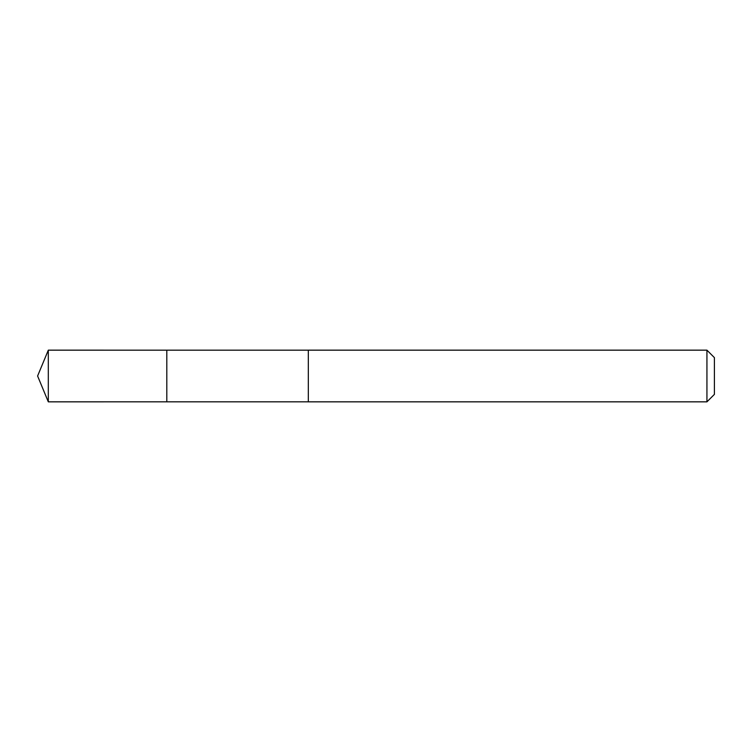 <?xml version="1.0" encoding="UTF-8"?>
<svg xmlns="http://www.w3.org/2000/svg" width="752" height="752" viewBox="0 0 752 752"><rect width="100%" height="100%" fill="white"/><g stroke="black" fill="none" stroke-linecap="round" stroke-linejoin="round"><path stroke-width="1.13" d="M166.803 353.393L166.803 350.169L48.307 350.159L48.307 401.841L166.803 401.831L166.803 350.169L308.32 350.169L308.32 401.831L166.803 401.831L166.803 353.393M308.32 350.159L308.32 401.841L706.936 401.841L706.936 350.159L308.32 350.159M706.936 350.159L714.4 357.623L714.4 394.377L706.936 401.841M166.803 401.831L48.307 401.841L37.6 376L48.307 401.841M37.6 376L48.307 350.159"/></g></svg>
